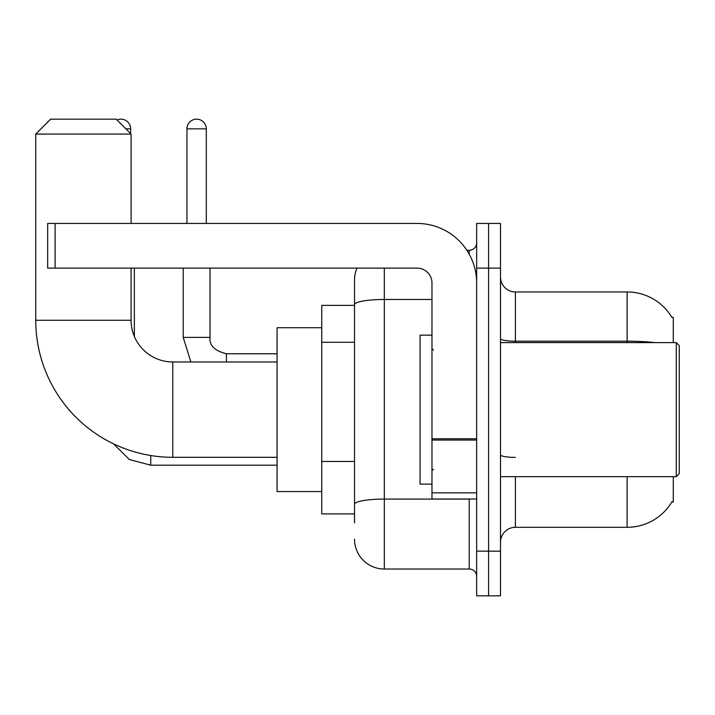 <?xml version="1.0" encoding="UTF-8"?>
<svg xmlns="http://www.w3.org/2000/svg" width="715" height="715" viewBox="0 0 715 715"><rect width="100%" height="100%" fill="white"/><g stroke="black" fill="none" stroke-linecap="round" stroke-linejoin="round"><path stroke-width="1.07" d="M673.289 342.601L673.289 317.281L671.939 317.469A52.132 52.132 0 0 0 627.118 291.961A52.132 52.132 0 0 1 671.823 317.281A52.132 52.132 0 0 0 627.118 291.961L515.399 291.961A14.899 14.899 0 0 1 500.5 277.062A14.899 14.899 0 0 0 515.399 291.961L515.399 342.601M673.289 476.664L673.289 501.993L671.823 501.993L672.091 501.546A52.132 52.132 0 0 1 627.118 527.312L515.399 527.312A14.899 14.899 0 0 0 500.5 542.211M354.524 522.844L354.524 304.661L354.524 305.368L321.75 305.368L321.75 513.906L354.524 513.906M488.586 551.149L488.586 595.836L500.5 595.836L500.5 551.149L488.586 551.149L488.586 595.836L476.664 595.836L476.664 551.149L488.586 551.149L488.586 268.125L488.586 551.149M476.664 551.149L476.664 223.438L488.586 223.438L488.586 268.125L488.586 223.438L500.5 223.438L500.5 551.149M384.312 268.125L384.312 569.024L469.219 569.024L469.219 499.007M466.841 250.25L469.219 250.25A7.445 7.445 0 0 0 476.664 242.805M354.524 333.351L354.524 280.039A29.789 29.789 0 0 1 357.008 268.125M354.524 509.438L354.524 470.399M431.976 299.487L384.312 299.487A29.789 5.175 180 0 0 354.524 304.661L354.524 280.039M476.664 576.469A7.445 7.445 0 0 0 469.219 569.024M384.312 569.024A29.789 29.789 0 0 1 354.524 539.226M277.062 457.305L172.789 457.305A137.039 137.039 0 0 1 35.75 320.257L35.75 134.062L50.649 119.164L116.188 119.164L131.086 134.062L35.75 134.062M172.789 457.305L172.789 361.969A41.711 41.711 0 0 1 131.086 320.257L131.086 268.125M131.086 223.438L131.086 134.062M321.75 327.711L277.062 327.711L277.062 491.562L321.75 491.562M117.019 120.004A9.679 9.679 0 0 1 130.639 128.852L130.639 133.616M134.357 336.47L134.357 268.125M186.946 223.438L186.946 128.852A9.679 9.679 0 0 1 196.625 119.164A9.679 9.679 0 0 1 206.304 128.852L206.304 223.438M183.219 268.125L183.219 337.391L210.031 337.391L210.031 268.125M476.664 499.007L431.976 499.007L431.976 438.778L476.664 438.778M476.664 283.024A59.586 59.586 0 0 0 417.086 223.438L55.118 223.438L55.118 268.125L417.086 268.125A14.899 14.899 0 0 1 431.976 283.024L431.976 438.778M55.118 268.125L47.664 268.125L47.664 223.438L55.118 223.438M676.274 342.601L679.25 345.586L679.25 473.688L676.274 476.664L676.274 342.601L500.5 342.601M431.976 335.156L420.062 335.156L420.062 484.118L431.976 484.118M354.524 342.288L321.75 342.288M354.524 461.461L321.75 461.461M515.399 476.664L515.399 527.312M627.118 527.312L627.118 476.664M671.939 317.469A52.132 52.132 0 0 0 627.118 291.961L627.118 341.198L515.399 341.198A14.899 2.583 0 0 1 500.5 338.606M655.047 342.601A52.132 9.054 180 0 0 627.118 341.198L627.118 342.601M500.5 268.125L476.664 268.125M515.399 457.386A14.899 2.583 -0 0 1 500.5 454.794M471.802 499.007A7.445 1.296 0 0 1 469.219 499.088L384.312 499.088A29.789 5.175 180 0 0 354.524 504.263M469.219 254.174L469.219 250.25M35.75 320.257L131.086 320.257M277.062 465.197L150.749 465.197L129.352 459.531L113.444 443.783L129.352 459.531L150.749 465.197L150.749 455.518M125.867 128.852L130.639 128.852M186.946 128.852L206.304 128.852M226.414 361.969L226.414 353.8C214.589 350.797 209.129 345.336 210.031 337.391C209.129 345.336 214.589 350.797 226.414 353.773L277.062 353.773M476.664 440.065L431.976 440.065M431.976 492.858L476.664 492.858M277.062 361.969L172.789 361.969M183.219 337.391L190.896 361.969M210.031 337.391C209.129 345.336 214.589 350.797 226.414 353.773M500.5 476.664L676.274 476.664M433.469 350.055L431.976 348.562M433.469 469.219L431.976 470.711"/></g></svg>
